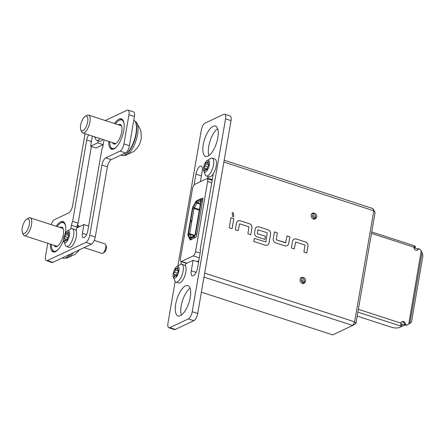 <?xml version="1.0" encoding="UTF-8"?>
<svg xmlns="http://www.w3.org/2000/svg" width="445" height="445" viewBox="0 0 445 445"><rect width="100%" height="100%" fill="white"/><g stroke="black" fill="none" stroke-linecap="round" stroke-linejoin="round"><path stroke-width="0.67" d="M232.168 212.838L233.291 212.755L233.786 216.459L232.663 216.548L232.179 212.832L233.319 212.743L233.803 216.454M414.851 248.049L415.202 247.882A2.503 0.795 -170.2 0 1 414.284 247.47L414.534 246.007L414.05 247.214A2.503 2.158 64.7 0 0 415.841 250.246A2.503 2.158 64.7 0 0 417.315 250.173A2.503 2.158 64.7 0 0 418.434 248.621L417.722 248.955A2.503 2.158 -115.3 0 1 416.937 250.301M302.022 283.142A2.564 2.214 64.7 0 0 302.9 283.092L302.745 283.804M302.9 283.092L301.17 280.144L302.088 279.571L303.813 282.519A2.564 2.214 64.7 0 0 304.247 280.089A2.564 2.214 64.7 0 0 303.98 279.488A2.564 2.214 64.7 0 0 303.913 279.377A2.564 2.214 64.7 0 0 300.141 279.154M300.937 277.852A3.126 2.703 -115.3 0 1 303.863 279.304L303.913 279.377M313.13 218.845A2.564 2.214 64.7 0 0 314.003 218.801L313.847 219.513M314.003 218.801L312.273 215.853L313.191 215.274L314.921 218.228A2.564 2.214 64.7 0 0 315.355 215.797A2.564 2.214 64.7 0 0 315.088 215.196A2.564 2.214 64.7 0 0 315.016 215.08A2.564 2.214 64.7 0 0 311.25 214.857M312.045 213.561A3.126 2.703 -115.3 0 1 314.965 215.007L315.016 215.08M303.357 283.376L303.813 282.519M304.247 280.089L304.274 280.178A3.126 2.703 -115.3 0 1 304.391 281.768A3.126 2.703 -115.3 0 1 303.662 283.231M305.554 281.218A3.126 2.703 -115.3 0 1 304.152 283.159A3.126 2.703 -115.3 0 1 301.182 282.586A3.126 2.703 -115.3 0 1 300.08 279.438A3.126 2.703 -115.3 0 1 301.482 277.502A3.126 2.703 -115.3 0 1 304.447 278.075A3.126 2.703 -115.3 0 1 305.554 281.218M314.465 219.079L314.921 218.228M315.355 215.797L315.383 215.881A3.126 2.703 -115.3 0 1 315.499 217.471A3.126 2.703 -115.3 0 1 314.765 218.934M316.656 216.926A3.126 2.703 -115.3 0 1 315.255 218.862A3.126 2.703 -115.3 0 1 312.29 218.289A3.126 2.703 -115.3 0 1 311.183 215.146A3.126 2.703 -115.3 0 1 312.585 213.205A3.126 2.703 -115.3 0 1 315.555 213.778A3.126 2.703 -115.3 0 1 316.656 216.926M190.443 221.999L190.015 222.2L187.996 233.864A2.815 1.101 -72 0 0 188.068 235.583L189.359 238.437A2.815 1.101 -72 0 0 189.704 238.787A2.815 1.101 -72 0 0 190.121 238.737L193.887 236.963A2.815 1.101 -72 0 0 195.628 233.725L201.279 200.995A2.815 1.101 -72 0 0 200.867 198.921A2.815 1.101 -72 0 0 200.45 198.971L196.679 200.745A2.815 1.101 -72 0 0 195.672 201.885L193.08 206.569A2.815 1.101 -72 0 0 192.351 208.666L190.338 220.331L190.766 220.13L192.78 208.466A1.875 0.734 108 0 1 193.263 207.064L195.856 202.386A1.875 0.734 108 0 1 196.529 201.624L200.3 199.844A1.875 0.734 108 0 1 200.817 200.083A1.875 0.734 108 0 1 200.851 201.196L195.199 233.925A1.875 0.734 108 0 1 194.115 236.045A1.875 0.734 108 0 1 194.037 236.084L190.271 237.864A1.875 0.734 108 0 1 189.765 237.658L188.474 234.81A1.875 0.734 108 0 1 188.424 233.664L190.443 221.999L191.84 221.187L189.676 233.725L188.424 233.664M190.015 222.2A0.94 0.812 -115.3 0 1 190.432 221.621L191.022 221.343M190.866 221.415A0.94 0.812 -115.3 0 1 190.338 220.331M192.78 208.466L194.026 208.527A0.94 0.367 108 0 1 194.27 207.832L196.862 203.148A0.94 0.367 108 0 1 197.202 202.77L200.879 201.034M194.432 235.75L191.244 237.252A0.94 0.367 108 0 1 191.105 237.268A0.94 0.367 108 0 1 190.988 237.152L189.765 237.658M188.474 234.81L189.698 234.298L191.267 237.241M194.32 235.8L189.698 234.298A0.94 0.367 108 0 1 189.676 233.725L194.693 235.361M191.606 221.187L190.766 220.13M199.288 210.24L194.026 208.527L191.84 221.187M224.18 160.217L372.882 208.566L375.113 212.376L355.933 323.432L354.62 321.863L373.806 210.813L223.863 162.063M291.392 247.976L292.626 240.817L293.711 239.271L295.803 238.826L305.865 242.097C307.178 242.675 307.907 243.921 308.051 245.835L306.816 252.994L303.941 252.059L304.953 245.039L295.658 242.019L294.262 248.911L291.392 247.976M295.658 242.019L294.24 248.905M285.451 246.046L275.388 242.775C274.076 242.197 273.347 240.951 273.202 239.037L274.437 231.878L277.313 232.813L276.3 239.833L285.595 242.853L286.992 235.961L289.862 236.896L288.627 244.055L287.542 245.601L285.451 246.046M274.432 231.901L277.285 232.824L276.273 239.844L285.824 242.709M254.29 238.398L265.887 241.952L267.267 232.791L257.978 229.765L257.305 233.653L265.476 236.312L264.947 239.377L256.704 236.701C255.391 236.123 254.662 234.877 254.518 232.963L255.258 228.669L256.342 227.122L258.439 226.677L268.496 229.948C269.809 230.527 270.538 231.773 270.688 233.681L269.008 243.398L267.923 244.945L265.832 245.39L253.756 241.468L254.29 238.398L265.887 241.952M257.978 229.765L257.305 233.653M235.338 229.754L236.573 222.595L237.658 221.048L239.755 220.603L249.812 223.874C251.125 224.452 251.853 225.698 252.004 227.606L250.763 234.771L247.893 233.836L248.9 226.816L239.605 223.796L238.214 230.688L235.338 229.754M239.605 223.796L238.186 230.677M229.208 227.762L230.938 217.733L233.814 218.667L232.084 228.697L229.208 227.762M204.683 273.113L354.62 321.863L352.69 325.462L203.988 277.113M201.385 292.193L332.704 334.89L352.69 325.462L355.933 323.432M189.787 288.421L190.204 288.56M372.882 208.566L373.806 210.813L375.113 212.376M186.928 258.884L181.504 261.443A3.755 1.469 108 0 1 180.948 261.504A3.755 1.469 108 0 1 180.397 258.74L192.513 188.602A3.755 1.469 108 0 1 194.832 184.291L206.536 178.768A3.755 1.469 108 0 1 207.092 178.701A3.755 1.469 108 0 1 207.643 181.465L195.527 251.603A3.755 1.469 108 0 1 193.208 255.919L186.928 258.884M189.526 238.681L190.176 240.078L195.778 237.257A1.252 0.49 108 0 0 196.551 235.822L202.909 198.998A1.252 0.49 108 0 0 202.725 198.081A1.252 0.49 108 0 0 202.542 198.097L200.823 198.909M198.815 260.692L196.99 261.554M404.867 325.028L402.274 326.257L401.696 326.068M414.022 247.776L417.716 248.978M404.844 325.045L401.001 323.793M407.659 324.678L406.947 325.011A3.126 2.703 -115.3 0 1 405.106 325.106L405.818 324.772A3.126 2.703 64.7 0 0 407.659 324.678A3.126 2.703 64.7 0 0 407.904 324.544L410.818 322.764A3.126 1.724 87 0 0 411.658 321.017L422.75 256.81A3.126 1.724 87 0 0 422.622 254.418L422.082 252.538L409.812 323.61M401.713 321.835A2.503 2.158 -115.3 0 1 404.6 324.939L405.106 325.106M404.6 324.939L405.312 324.605A2.503 2.158 64.7 0 0 404.427 322.085A2.503 2.158 64.7 0 0 402.052 321.629A2.503 2.158 64.7 0 0 400.934 323.159L400.711 326.046A2.503 0.795 -170.2 0 0 401.629 326.458L401.88 324.995A2.503 0.795 9.8 0 1 400.99 324.6M405.312 324.605L405.818 324.772M422.082 252.538L420.731 250.274A3.126 2.703 64.7 0 0 418.945 248.788L418.434 248.621M415.202 247.882L415.452 246.419A2.503 0.795 9.8 0 1 414.59 246.041M401.629 326.458L399.343 327.531A6.258 1.991 -170.2 0 1 391.016 327.103L357.196 316.106M408.432 324.188L408.738 324.06L421.198 251.063M230.933 217.755L233.814 218.667M233.786 218.684L232.056 228.686M237.647 221.054L239.755 220.603M239.727 220.614L249.784 223.885C251.097 224.464 251.826 225.71 251.976 227.623L252.004 227.606M251.976 227.623L250.741 234.76M256.331 227.128L258.406 226.689L268.469 229.959C269.781 230.538 270.51 231.784 270.655 233.697L268.98 243.415L267.907 244.95M257.277 233.669L265.476 236.312M265.448 236.323L264.92 239.371M286.986 235.978L289.834 236.907L288.599 244.066L287.526 245.607M293.694 239.277L295.803 238.826M295.775 238.837L305.837 242.108C307.145 242.686 307.879 243.932 308.023 245.846L308.051 245.835M308.023 245.846L306.789 252.983M213.311 173.722L200.172 249.812A6.881 2.692 108 0 1 200.105 253.238L197.58 267.851A6.881 2.692 108 0 1 193.33 275.761A6.881 2.692 108 0 1 192.312 275.878A6.881 2.692 108 0 1 191.3 270.81L193.113 260.292L185.693 263.796L185.337 265.837M181.338 315.132A15.953 6.247 108 0 1 182.511 300.625A15.953 6.247 108 0 1 190.093 288.199M180.403 315.683A15.953 6.247 108 0 1 178.044 315.95A15.953 6.247 108 0 1 176.259 301.538A15.953 6.247 108 0 1 185.548 285.874A15.953 6.247 108 0 1 187.907 285.607A15.953 6.247 108 0 1 189.692 300.013A15.953 6.247 108 0 1 180.403 315.683M208.9 155.566A15.953 6.247 108 0 1 210.073 141.059A15.953 6.247 108 0 1 217.655 128.633M207.965 156.117A15.953 6.247 108 0 1 205.607 156.384A15.953 6.247 108 0 1 203.821 141.972A15.953 6.247 108 0 1 213.111 126.308A15.953 6.247 108 0 1 215.469 126.041A15.953 6.247 108 0 1 217.255 140.448A15.953 6.247 108 0 1 207.965 156.117M231.022 120.612L225.548 118.832A6.258 2.448 -72 0 0 224.63 114.226L230.104 116.006A6.258 2.448 108 0 1 231.022 120.612L197.708 313.491A6.258 2.448 108 0 1 193.842 320.684L175.286 329.439A6.258 2.448 108 0 1 174.362 329.545L168.883 327.759A6.258 2.448 -72 0 0 169.812 327.659L175.286 329.439M177.9 265.632L201.279 130.279A6.258 2.448 -72 0 1 205.145 123.087L223.702 114.332A6.258 2.448 -72 0 1 224.63 114.226M168.883 327.759A6.258 2.448 -72 0 1 167.965 323.159L175.152 281.552M193.842 320.684L188.369 318.904L169.812 327.659M188.369 318.904A6.258 2.448 -72 0 0 192.234 311.711L197.708 313.491M225.548 118.832L192.234 311.711M194.07 184.936L195.934 174.14A6.881 2.692 108 0 1 201.201 166.113A6.881 2.692 108 0 1 202.214 171.175L200.406 181.66M206.775 178.684L207.821 178.195L208.104 176.537M180.898 264.213L181.349 261.632M207.821 178.195L212.287 179.647M198.576 262.066L193.113 260.292M208.193 163.187A1.469 0.573 108 0 1 208.321 162.675A1.068 0.417 -72 0 0 208.26 161.518A1.068 0.417 -72 0 0 207.659 162.086A1.469 0.573 108 0 1 206.836 162.859A1.469 0.573 108 0 1 206.619 162.575A1.068 0.417 -72 0 0 206.463 162.364A1.068 0.417 -72 0 0 205.646 163.61A1.068 0.417 -72 0 0 205.618 163.955A1.469 0.573 108 0 1 204.778 166.041A1.068 0.417 -72 0 0 204.194 167.22A1.068 0.417 -72 0 0 204.355 168.004A1.068 0.417 -72 0 0 204.439 168.01A1.469 0.573 108 0 1 204.55 168.021A1.469 0.573 108 0 1 204.639 169.612A1.068 0.417 -72 0 0 204.544 169.979A1.068 0.417 -72 0 0 204.7 170.769A1.068 0.417 -72 0 0 205.301 170.201A1.469 0.573 108 0 1 206.124 169.423A1.469 0.573 108 0 1 206.341 169.712A1.068 0.417 -72 0 0 206.497 169.918A1.068 0.417 -72 0 0 207.053 169.439A1.068 0.417 -72 0 0 207.342 168.332A1.469 0.573 108 0 1 207.387 167.865A1.469 0.573 108 0 1 208.182 166.246A1.068 0.417 -72 0 0 208.744 165.162A1.068 0.417 -72 0 0 208.605 164.277A1.068 0.417 -72 0 0 208.521 164.272A1.469 0.573 108 0 1 208.41 164.266A1.469 0.573 108 0 1 208.193 163.187M209.334 164.795A6.258 2.448 108 0 1 206.174 171.503A6.258 2.448 108 0 1 203.482 170.023A6.258 2.448 108 0 1 203.626 167.487A6.258 2.448 108 0 1 206.335 161.24A6.258 2.448 108 0 1 209.334 164.795M206.335 161.24L211.075 158.131A9.384 3.677 108 0 1 212.12 158.109A9.384 3.677 108 0 1 213.5 165.012A9.384 3.677 108 0 1 206.313 175.959A9.384 3.677 108 0 1 205.484 175.324L203.482 170.023M206.313 175.959L209.055 176.849A9.384 3.677 -72 0 0 216.237 165.902A9.384 3.677 -72 0 0 214.857 158.998L212.12 158.109M64.87 239.638A1.469 0.573 108 0 1 64.742 240.15A1.068 0.417 -72 0 0 64.803 241.307A1.068 0.417 -72 0 0 65.404 240.745A1.469 0.573 108 0 1 66.227 239.966A1.469 0.573 108 0 1 66.444 240.25A1.068 0.417 -72 0 0 66.6 240.461A1.068 0.417 -72 0 0 67.418 239.215A1.068 0.417 -72 0 0 67.451 238.876A1.469 0.573 108 0 1 68.285 236.785A1.068 0.417 -72 0 0 68.869 235.605A1.068 0.417 -72 0 0 68.708 234.821A1.068 0.417 -72 0 0 68.625 234.815A1.469 0.573 108 0 1 68.513 234.804A1.469 0.573 108 0 1 68.424 233.219A1.068 0.417 -72 0 0 68.519 232.846A1.068 0.417 -72 0 0 68.363 232.056A1.068 0.417 -72 0 0 67.762 232.624A1.469 0.573 108 0 1 66.939 233.403A1.469 0.573 108 0 1 66.722 233.113A1.068 0.417 -72 0 0 66.566 232.907A1.068 0.417 -72 0 0 66.01 233.386A1.068 0.417 -72 0 0 65.721 234.493A1.469 0.573 108 0 1 65.676 234.966A1.469 0.573 108 0 1 64.881 236.584A1.068 0.417 -72 0 0 64.319 237.663A1.068 0.417 -72 0 0 64.458 238.548A1.068 0.417 -72 0 0 64.542 238.553A1.469 0.573 108 0 1 64.653 238.559A1.469 0.573 108 0 1 64.87 239.638M105.626 244.617L106.361 246.463A3.315 1.296 108 0 1 106.422 248.432A3.315 1.296 108 0 1 104.508 252.17L102.823 253.227A5.006 1.958 -72 0 0 105.715 247.587A5.006 1.958 -72 0 0 105.626 244.617A5.006 1.958 -72 0 0 104.975 243.905L94.245 240.417M63.73 238.031A6.258 2.448 108 0 1 66.439 231.784A6.258 2.448 108 0 1 69.437 235.338A6.258 2.448 108 0 1 66.277 242.047A6.258 2.448 108 0 1 63.585 240.561A6.258 2.448 108 0 1 63.73 238.031M66.439 231.784L71.178 228.669A9.384 3.677 108 0 1 72.224 228.647A9.384 3.677 108 0 1 73.603 235.555A9.384 3.677 108 0 1 66.422 246.497A9.384 3.677 108 0 1 65.587 245.868L63.585 240.561M66.422 246.497L69.159 247.387A9.384 3.677 -72 0 0 76.34 236.445A9.384 3.677 -72 0 0 74.96 229.537L72.224 228.647M84.066 247.631L101.883 253.422A5.006 1.958 -72 0 0 102.823 253.227M98.111 140.776L97.75 142.862L90.613 146.227L92.126 137.46A5.946 2.325 -72 0 0 92.282 136.053M108.741 141.404A15.953 6.247 -72 0 0 111.517 149.214A15.953 6.247 -72 0 0 113.876 148.947A15.953 6.247 -72 0 0 123.165 133.278A15.953 6.247 -72 0 0 121.385 118.865A15.953 6.247 -72 0 0 119.026 119.138A15.953 6.247 -72 0 0 114.549 123.554M65.326 233.419A15.953 6.247 -72 0 0 62.995 221.571A15.953 6.247 -72 0 0 60.637 221.838A15.953 6.247 -72 0 0 56.159 226.255M50.357 244.105A15.953 6.247 -72 0 0 53.133 251.915A15.953 6.247 -72 0 0 55.492 251.648A15.953 6.247 -72 0 0 63.557 239.983M123.916 143.941L129.395 145.721A6.258 2.448 108 0 1 125.529 152.908L120.055 151.128A6.258 2.448 -72 0 0 123.916 143.941L128.967 114.715A6.258 2.448 -72 0 0 128.043 110.11A6.258 2.448 -72 0 0 127.12 110.215L105.254 120.534M85.162 133.734A6.258 2.448 -72 0 0 84.717 135.591L72.602 205.729A6.258 2.448 108 0 1 68.736 212.921L54.462 219.652A6.258 2.448 -72 0 0 51.158 224.63M47.76 243.265L45.546 256.07A6.258 2.448 -72 0 0 46.469 260.675A6.258 2.448 -72 0 0 47.393 260.57L85.935 242.386A6.258 2.448 -72 0 0 89.801 235.194L95.275 236.974L107.39 166.836L101.916 165.056L89.801 235.194M101.916 165.056A6.258 2.448 108 0 1 105.776 157.864L111.256 159.644L125.529 152.908M120.055 151.128L105.776 157.864M88.677 134.88A5.946 2.325 -72 0 0 86.703 140.019L72.652 221.365A6.881 2.692 -72 0 0 71.445 225.331L70.844 228.78M76.228 231.022L76.763 227.923L83.899 224.558L82.386 233.325A5.946 2.325 -72 0 0 83.26 237.697A5.946 2.325 -72 0 0 87.81 230.766L101.861 149.42A6.881 2.692 -72 0 0 103.073 145.454L104.035 139.875M128.043 110.11L133.522 111.89A6.258 2.448 108 0 1 134.44 116.495L128.967 114.715M129.395 145.721L134.44 116.495M111.256 159.644A6.258 2.448 -72 0 0 107.39 166.836M95.275 236.974A6.258 2.448 108 0 1 91.409 244.166L85.935 242.386M47.393 260.57L52.866 262.35L91.409 244.166M52.866 262.35A6.258 2.448 108 0 1 51.943 262.455L46.469 260.675M91.37 146.477L78.125 223.145A6.881 2.692 -72 0 0 76.918 227.111L76.779 227.918M103.212 144.647L96.087 148.007L90.613 146.227M88.616 226.088L83.899 224.558M78.125 223.145L72.652 221.365M97.75 142.862L103.212 144.636M55.347 245.729A9.695 3.799 -72 0 0 56.159 246.324A9.695 3.799 -72 0 0 57.594 246.157A9.695 3.799 -72 0 0 57.678 246.118M59.914 227.478A10.324 4.044 108 0 1 60.275 227.278A10.324 4.044 108 0 1 63.134 228.569A10.324 4.044 108 0 1 62.456 238.17A10.324 4.044 108 0 1 57.361 246.341A10.324 4.044 108 0 1 56.943 246.569A10.324 4.044 108 0 1 54.106 245.329M77.853 227.406A18.768 7.348 -72 0 0 77.324 225.342L77.513 225.804A18.145 7.103 108 0 1 77.981 227.351M70.56 254A18.145 7.103 108 0 1 67.362 257.032L66.733 257.427A18.768 7.348 -72 0 0 70.11 254.217M62.35 257.877L63.212 258.156A18.768 7.348 -72 0 0 65.988 257.839A18.768 7.348 -72 0 0 66.733 257.427M51.347 244.427A15.013 5.88 -72 0 0 52.032 249.072A15.013 5.88 -72 0 0 56.187 250.952A15.013 5.88 -72 0 0 58.334 249.356M65.699 226.705A15.013 5.88 -72 0 0 61.037 222.895A15.013 5.88 -72 0 0 60.437 223.229A15.013 5.88 -72 0 0 57.149 226.577M60.437 223.229L61.06 222.834A15.642 6.124 108 0 1 61.683 222.489A15.642 6.124 108 0 1 63.997 222.227A15.642 6.124 108 0 1 64.074 222.25L63.997 222.227M54.323 251.976L54.396 251.998A15.642 6.124 108 0 1 54.323 251.976A15.642 6.124 108 0 1 52.304 249.756L52.032 249.072M63.262 228.936A9.695 3.799 -72 0 0 62.155 227.879A9.695 3.799 -72 0 0 61.149 227.879M113.731 143.023A9.695 3.799 -72 0 0 114.543 143.618A9.695 3.799 -72 0 0 115.978 143.457A9.695 3.799 -72 0 0 116.062 143.412M118.298 124.772A10.324 4.044 108 0 1 118.665 124.572A10.324 4.044 108 0 1 121.518 125.868A10.324 4.044 108 0 1 120.84 135.469A10.324 4.044 108 0 1 115.745 143.635A10.324 4.044 108 0 1 115.333 143.863A10.324 4.044 108 0 1 112.496 142.623M135.625 122.414L135.897 123.098A18.145 7.103 108 0 1 134.702 139.975A18.145 7.103 108 0 1 125.746 154.326L125.123 154.721A18.768 7.348 -72 0 0 134.39 139.875A18.768 7.348 -72 0 0 135.625 122.414A18.768 7.348 -72 0 0 133.828 120.039M120.734 155.172L121.596 155.45A18.768 7.348 -72 0 0 124.372 155.133A18.768 7.348 -72 0 0 125.123 154.721M109.731 141.721A15.013 5.88 -72 0 0 110.416 146.366A15.013 5.88 -72 0 0 114.576 148.246A15.013 5.88 -72 0 0 116.724 146.65M124.083 123.999A15.013 5.88 -72 0 0 119.421 120.189A15.013 5.88 -72 0 0 118.821 120.523A15.013 5.88 -72 0 0 115.533 123.871M118.821 120.523L119.444 120.128A15.642 6.124 108 0 1 120.067 119.783A15.642 6.124 108 0 1 122.381 119.521A15.642 6.124 108 0 1 122.458 119.549L122.381 119.521M112.707 149.27L112.785 149.297A15.642 6.124 108 0 1 112.707 149.27A15.642 6.124 108 0 1 110.688 147.05L110.416 146.366M121.652 126.23A9.695 3.799 -72 0 0 120.545 125.173A9.695 3.799 -72 0 0 119.538 125.173M174.373 275.244A1.469 0.573 108 0 1 174.24 275.75A1.068 0.417 -72 0 0 174.307 276.912A1.068 0.417 -72 0 0 174.907 276.345A1.469 0.573 108 0 1 175.731 275.566A1.469 0.573 108 0 1 175.942 275.856A1.068 0.417 -72 0 0 176.103 276.061A1.068 0.417 -72 0 0 176.921 274.815A1.068 0.417 -72 0 0 176.949 274.476A1.469 0.573 108 0 1 177.789 272.385A1.068 0.417 -72 0 0 178.367 271.205A1.068 0.417 -72 0 0 178.211 270.421A1.068 0.417 -72 0 0 178.128 270.415A1.469 0.573 108 0 1 178.011 270.41A1.469 0.573 108 0 1 177.928 268.819A1.068 0.417 -72 0 0 178.017 268.446A1.068 0.417 -72 0 0 177.861 267.662A1.068 0.417 -72 0 0 177.26 268.229A1.469 0.573 108 0 1 176.437 269.002A1.469 0.573 108 0 1 176.22 268.719A1.068 0.417 -72 0 0 176.064 268.507A1.068 0.417 -72 0 0 175.508 268.986A1.068 0.417 -72 0 0 175.219 270.098A1.469 0.573 108 0 1 175.18 270.566A1.469 0.573 108 0 1 174.379 272.184A1.068 0.417 -72 0 0 173.817 273.263A1.068 0.417 -72 0 0 173.956 274.148A1.068 0.417 -72 0 0 174.04 274.153A1.469 0.573 108 0 1 174.156 274.165A1.469 0.573 108 0 1 174.373 275.244M173.227 273.631A6.258 2.448 108 0 1 175.942 267.384A6.258 2.448 108 0 1 178.94 270.938A6.258 2.448 108 0 1 175.775 277.647A6.258 2.448 108 0 1 173.083 276.167A6.258 2.448 108 0 1 173.227 273.631M175.942 267.384L180.681 264.274A9.384 3.677 108 0 1 181.721 264.252A9.384 3.677 108 0 1 183.101 271.155A9.384 3.677 108 0 1 175.92 282.102A9.384 3.677 108 0 1 175.085 281.468L173.083 276.167M175.92 282.102L178.656 282.992A9.384 3.677 -72 0 0 185.843 272.045A9.384 3.677 -72 0 0 184.458 265.142L181.721 264.252M100.097 138.59A9.384 3.677 108 0 1 96.815 140.353A9.384 3.677 108 0 1 95.987 139.724L94.457 136.76M96.815 140.353L99.552 141.243A9.384 3.677 -72 0 0 102.834 139.48M80.634 125.195A7.693 3.015 -72 0 0 80.773 129.762A7.693 3.015 -72 0 0 84.328 129.562A7.693 3.015 -72 0 0 87.659 121.88A7.693 3.015 -72 0 0 85.078 116.518A7.693 3.015 -72 0 0 80.634 125.195M85.078 116.518L86.764 115.455A9.384 3.677 108 0 1 88.527 115.094A9.384 3.677 108 0 1 89.907 121.997A9.384 3.677 108 0 1 82.725 132.944A9.384 3.677 108 0 1 81.513 131.614L80.773 129.762M124.077 155.266A17.833 6.981 -72 0 0 125.412 155.294L133.734 151.528L136.843 148.469L138.573 145.971A9.195 3.599 -72 0 0 141.176 138.734A9.195 3.599 -72 0 0 141.36 137.399L140.715 130.057L136.198 122.119A17.833 6.981 -72 0 0 135.102 121.357M125.412 155.294A17.833 6.981 -72 0 0 137.561 134.418A17.833 6.981 -72 0 0 136.198 122.119M22.25 227.901A7.693 3.015 -72 0 0 22.389 232.468A7.693 3.015 -72 0 0 25.944 232.268A7.693 3.015 -72 0 0 29.275 224.586A7.693 3.015 -72 0 0 26.694 219.224A7.693 3.015 -72 0 0 22.25 227.901M26.694 219.224L28.38 218.161A9.384 3.677 108 0 1 30.143 217.8A9.384 3.677 108 0 1 31.523 224.703A9.384 3.677 108 0 1 24.336 235.65A9.384 3.677 108 0 1 23.129 234.315L22.389 232.468M65.693 257.966A17.833 6.981 -72 0 0 67.028 258A17.833 6.981 -72 0 0 73.08 252.816M78.982 226.878A17.833 6.981 -72 0 0 77.814 224.825A17.833 6.981 -72 0 0 77.564 224.586M193.887 236.963L195.383 237.446M191.611 239.226L190.121 238.737M200.4 203.81L197.202 202.77L196.529 201.624M199.416 209.5L194.27 207.832L193.263 207.064M195.856 202.386L196.862 203.148L200.322 204.272M190.271 237.864L191.244 237.252M201.279 200.995L202.497 201.39M196.84 234.12L195.628 233.725M200.3 199.844L200.895 200.862M186.933 263.206L181.504 261.443M211.748 182.8L207.643 181.465M200.128 253.099L195.527 251.603M199.299 257.9L193.208 255.919M202.864 198.203L202.542 198.097M358.37 309.32L400.934 323.159M414.05 247.214L371.486 233.375M357.886 312.123L400.711 326.046M196.106 272.379L191.3 270.81M201.396 175.914L195.934 174.14M208.777 164.978L205.618 163.955M206.747 169.845L206.341 169.712M205.479 169.884L204.639 169.612M207.659 166.981L204.778 166.041M208.41 162.33L207.659 162.086M65.582 240.422L64.742 240.15M68.513 232.869L67.762 232.624M67.762 237.519L64.881 236.584M68.88 235.522L65.721 234.493M66.85 240.383L66.444 240.25M86.703 140.019L91.42 141.554M71.445 225.331L76.918 227.111M82.386 233.325L86.541 234.671M175.085 276.028L174.24 275.75M178.017 268.474L177.26 268.229M177.266 273.119L174.379 272.184M178.378 271.122L175.219 270.098M176.354 275.983L175.942 275.856M191.383 239.332L189.704 238.787M200.867 198.921L202.814 199.555M186.627 263.351L180.948 261.504M212.17 180.353L207.092 178.701M414.607 245.89L371.736 231.951M206.903 169.679L206.124 169.423M207.264 168.9L204.55 168.021M208.177 163.298L206.836 162.859M208.711 164.366L208.41 164.266M68.28 233.836L66.939 233.403M68.814 234.904L68.513 234.804M67.006 240.217L66.227 239.966M67.367 239.443L64.653 238.559M177.778 269.442L176.437 269.002M178.311 270.504L178.011 270.41M176.509 275.822L175.731 275.566M176.871 275.043L174.156 274.165M82.725 132.944L115.55 143.618M88.527 115.094L121.357 125.768M79.483 249.795L75.35 254.234L67.028 258M24.336 235.65L57.166 246.319M30.143 217.8L62.973 228.469M79.371 226.694L77.814 224.825"/></g></svg>
